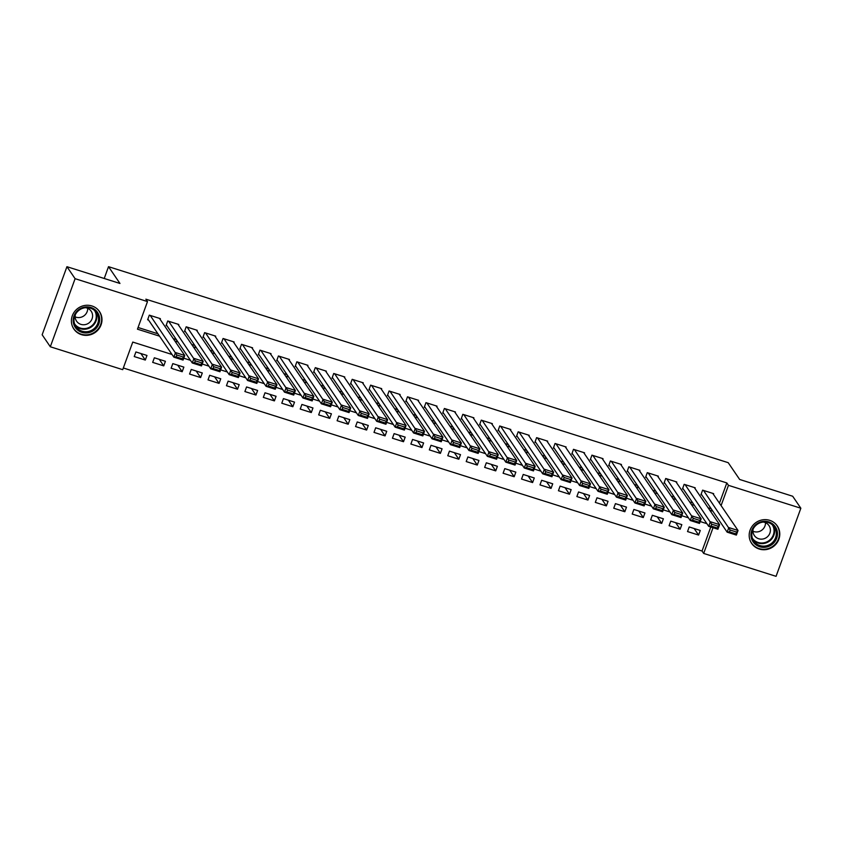 <?xml version="1.0" encoding="UTF-8"?>
<svg xmlns="http://www.w3.org/2000/svg" width="843" height="843" viewBox="0 0 843 843"><rect width="100%" height="100%" fill="white"/><g stroke="black" fill="none" stroke-linecap="round" stroke-linejoin="round"><path stroke-width="1.26" d="M91.908 305.956A15.511 14.837 -34.3 0 1 99.506 311.573A15.511 14.837 -34.3 0 1 98.673 329.17A15.511 14.837 -34.3 0 1 81.465 334.66A15.511 14.837 -34.3 0 1 73.868 329.044A15.511 14.837 -34.3 0 1 74.7 311.446A15.511 14.837 -34.3 0 1 91.908 305.956M769.712 520.342A15.511 14.837 -34.3 0 1 777.309 525.958A15.511 14.837 -34.3 0 1 776.466 543.556A15.511 14.837 -34.3 0 1 759.258 549.046A15.511 14.837 -34.3 0 1 751.661 543.429A15.511 14.837 -34.3 0 1 752.493 525.832A15.511 14.837 -34.3 0 1 769.712 520.342M172.014 354.481L132.762 342.068L122.709 369.666L50.317 346.768L42.15 334.776L66.934 266.694L119.959 283.459L108.515 266.673L728.215 462.681L739.659 479.467L792.683 496.242L800.85 508.234L776.066 576.327L703.673 553.43L713.041 527.707M123.32 367.98L702.04 551.027L703.673 553.43M160.117 319.339L160.37 318.643L149.306 315.145L147.63 319.75L148.547 320.034M178.558 325.177L178.811 324.481L167.746 320.983L166.071 325.577L166.998 325.872M196.999 331.004L197.251 330.319L186.187 326.81L184.512 331.415L185.439 331.71M215.45 336.842L215.703 336.146L204.628 332.648L202.963 337.253L203.88 337.537M233.89 342.669L234.143 341.984L223.079 338.486L221.403 343.08L222.32 343.375M252.331 348.507L252.584 347.811L241.519 344.313L239.844 348.918L240.771 349.202M270.782 354.345L271.024 353.649L259.96 350.151L258.285 354.745L259.212 355.04M289.223 360.172L289.476 359.487L278.411 355.978L276.736 360.583L277.653 360.878M307.663 366.01L307.916 365.314L296.852 361.816L295.176 366.42L296.093 366.705M326.104 371.837L326.357 371.152L315.293 367.653L313.617 372.248L314.544 372.543M344.555 377.675L344.798 376.979L333.733 373.481L332.058 378.086L332.985 378.381M362.996 383.512L363.249 382.817L352.184 379.318L350.509 383.913L351.426 384.208M381.436 389.34L381.689 388.655L370.625 385.146L368.949 389.751L369.866 390.046M399.877 395.177L400.13 394.482L389.066 390.983L387.39 395.588L388.317 395.873M418.328 401.005L418.581 400.32L407.506 396.821L405.831 401.416L406.758 401.711M436.769 406.842L437.022 406.147L425.957 402.648L424.282 407.253L425.199 407.548M455.209 412.68L455.462 411.985L444.398 408.486L442.723 413.081L443.639 413.376M473.65 418.507L473.903 417.822L462.839 414.313L461.163 418.918L462.09 419.213M492.101 424.345L492.354 423.65L481.279 420.151L479.604 424.756L480.531 425.041M510.542 430.183L510.795 429.487L499.73 425.989L498.055 430.583L498.972 430.878M528.982 436.01L529.235 435.315L518.171 431.816L516.496 436.421L517.423 436.716M547.423 441.848L547.676 441.152L536.612 437.654L534.936 442.248L535.863 442.543M565.874 447.675L566.127 446.99L555.052 443.481L553.387 448.086L554.304 448.381M584.315 453.513L584.568 452.817L573.503 449.319L571.828 453.924L572.745 454.208M602.756 459.351L603.008 458.655L591.944 455.157L590.269 459.751L591.196 460.046M621.196 465.178L621.449 464.482L610.385 460.984L608.709 465.589L609.637 465.884M639.647 471.016L639.9 470.32L628.825 466.822L627.16 471.427L628.077 471.711M658.088 476.843L658.341 476.158L647.276 472.66L645.601 477.254L646.518 477.549M676.529 482.681L676.781 481.985L665.717 478.487L664.042 483.092L664.969 483.376M694.98 488.519L695.222 487.823L684.158 484.325L682.482 488.919L683.41 489.214M694.147 528.519L698.594 535.063L687.53 531.564L689.205 526.959L700.27 530.458L698.594 535.063M675.696 522.692L680.153 529.225L669.089 525.726L670.765 521.132L681.829 524.631L680.153 529.225M657.255 516.854L661.713 523.398L650.648 519.899L652.324 515.294L663.388 518.793L661.713 523.398M638.815 511.027L643.272 517.56L632.208 514.061L633.873 509.457L644.948 512.966L643.272 517.56M620.374 505.189L624.821 511.733L613.757 508.224L615.432 503.629L626.497 507.128L624.821 511.733M601.923 499.351L606.38 505.895L595.316 502.396L596.992 497.791L608.056 501.29L606.38 505.895M583.482 493.524L587.94 500.057L576.875 496.559L578.551 491.964L589.615 495.463L587.94 500.057M565.042 487.686L569.499 494.23L558.435 490.731L560.1 486.126L571.175 489.625L569.499 494.23M546.601 481.848L551.048 488.392L539.984 484.894L541.659 480.289L552.723 483.798L551.048 488.392M528.15 476.021L532.607 482.565L521.543 479.056L523.218 474.461L534.283 477.96L532.607 482.565M509.709 470.183L514.167 476.727L503.102 473.229L504.778 468.624L515.842 472.122L514.167 476.727M491.269 464.356L495.726 470.889L484.651 467.391L486.327 462.796L497.402 466.295L495.726 470.889M472.818 458.518L477.275 465.062L466.211 461.564L467.886 456.959L478.95 460.457L477.275 465.062M454.377 452.68L458.834 459.224L447.77 455.726L449.445 451.121L460.51 454.619L458.834 459.224M435.936 446.853L440.394 453.386L429.329 449.888L431.005 445.294L442.069 448.792L440.394 453.386M417.496 441.015L421.953 447.559L410.878 444.061L412.554 439.456L423.618 442.954L421.953 447.559M399.045 435.188L403.502 441.721L392.438 438.223L394.113 433.629L405.177 437.127L403.502 441.721M380.604 429.35L385.061 435.894L373.997 432.396L375.672 427.791L386.737 431.289L385.061 435.894M362.163 423.513L366.621 430.056L355.556 426.558L357.232 421.953L368.296 425.452L366.621 430.056M343.723 417.685L348.18 424.219L337.105 420.72L338.781 416.126L349.845 419.624L348.18 424.219M325.272 411.848L329.729 418.391L318.665 414.893L320.34 410.288L331.404 413.787L329.729 418.391M306.831 406.02L311.288 412.554L300.224 409.055L301.899 404.45L312.964 407.959L311.288 412.554M288.39 400.183L292.848 406.726L281.783 403.217L283.448 398.623L294.523 402.122L292.848 406.726M269.95 394.345L274.396 400.889L263.332 397.39L265.008 392.785L276.072 396.284L274.396 400.889M251.499 388.518L255.956 395.051L244.892 391.552L246.567 386.958L257.631 390.457L255.956 395.051M233.058 382.68L237.515 389.224L226.451 385.725L228.126 381.12L239.191 384.619L237.515 389.224M214.617 376.853L219.075 383.386L208.01 379.887L209.675 375.283L220.75 378.792L219.075 383.386M196.177 371.015L200.623 377.559L189.559 374.05L191.235 369.455L202.299 372.954L200.623 377.559M177.725 365.177L182.183 371.721L171.118 368.222L172.794 363.618L183.858 367.116L182.183 371.721M159.285 359.35L163.742 365.883L152.678 362.385L154.353 357.79L165.418 361.289L163.742 365.883M702.04 551.027L710.786 527.001M146.977 355.451L135.902 351.952L134.227 356.557L145.302 360.056L146.977 355.451M719.448 503.197L726.824 482.934L145.86 299.181L147.493 301.573L137.451 329.181L159.538 336.167M138.062 327.495L157.904 333.775M173.258 338.633L176.356 339.603M191.709 344.46L194.796 345.44M210.149 350.298L213.237 351.278M228.59 356.125L231.677 357.105M247.031 361.963L250.129 362.943M265.482 367.801L268.569 368.77M283.922 373.628L287.01 374.608M302.363 379.466L305.451 380.446M320.804 385.293L323.902 386.273M339.255 391.131L342.342 392.111M357.695 396.969L360.783 397.938M376.136 402.796L379.224 403.776M394.577 408.634L397.675 409.614M413.028 414.461L416.115 415.441M431.468 420.299L434.556 421.279M449.909 426.136L453.007 427.106M468.35 431.964L471.448 432.944M486.801 437.802L489.888 438.781M505.242 443.629L508.329 444.609M523.682 449.467L526.78 450.447M542.123 455.304L545.221 456.274M560.574 461.132L563.661 462.112M579.015 466.969L582.102 467.949M597.455 472.807L600.553 473.777M615.906 478.634L618.994 479.614M634.347 484.472L637.434 485.452M652.788 490.299L655.875 491.279M671.228 496.137L674.326 497.117M689.679 501.975L692.767 502.944M708.12 507.802L711.207 508.782M713.42 494.346L713.673 493.661L702.609 490.152L700.933 494.757L701.85 495.052M108.515 266.673L104.226 278.485M66.934 266.694L75.101 278.685L147.493 301.573M50.317 346.768L75.101 278.685M726.824 482.934L728.457 485.336L800.85 508.234M721.081 505.6L728.457 485.336M174.891 341.025L177.989 342.005M193.342 346.863L196.43 347.843M211.783 352.69L214.87 353.67M230.223 358.528L233.311 359.508M248.664 364.366L251.762 365.335M267.115 370.193L270.203 371.173M285.556 376.031L288.643 377.011M303.996 381.858L307.084 382.838M322.437 387.696L325.535 388.676M340.888 393.533L343.976 394.503M359.329 399.361L362.416 400.341M377.769 405.198L380.867 406.178M396.21 411.026L399.308 412.006M414.661 416.863L417.749 417.843M433.102 422.701L436.189 423.671M451.542 428.529L454.64 429.509M469.994 434.366L473.081 435.346M488.434 440.194L491.522 441.174M506.875 446.031L509.962 447.011M525.315 451.869L528.413 452.839M543.767 457.696L546.854 458.676M562.207 463.534L565.295 464.514M580.648 469.361L583.735 470.341M599.088 475.199L602.187 476.179M617.54 481.037L620.627 482.006M635.98 486.864L639.068 487.844M654.421 492.702L657.508 493.682M672.862 498.54L675.96 499.509M691.313 504.367L694.4 505.347M709.753 510.205L712.841 511.185M706.877 523.661L700.164 521.532M688.436 517.823L681.724 515.705M669.995 511.986L663.283 509.867M651.544 506.158L644.832 504.03M633.104 500.32L626.391 498.202M614.663 494.493L607.951 492.365M596.212 488.655L589.51 486.537M577.771 482.818L571.059 480.7M559.33 476.99L552.618 474.862M540.89 471.153L534.177 469.035M522.439 465.325L515.737 463.197M503.998 459.488L497.286 457.37M485.557 453.65L478.845 451.532M467.117 447.823L460.404 445.694M448.666 441.985L441.964 439.867M430.225 436.158L423.513 434.029M411.784 430.32L405.072 428.202M393.344 424.482L386.631 422.364M374.893 418.655L368.191 416.526M356.452 412.817L349.74 410.699M338.011 406.99L331.299 404.861M319.571 401.152L312.858 399.034M301.12 395.314L294.407 393.196M282.679 389.487L275.967 387.358M264.238 383.649L257.526 381.531M245.787 377.822L239.085 375.693M227.347 371.984L220.634 369.856M208.906 366.147L202.194 364.028M190.465 360.319L183.753 358.191M140.844 353.512L145.302 360.056M712.746 493.366L738.046 530.489L736.371 535.084L727.151 532.165L728.816 527.57L738.046 530.489L736.582 532.049L730.122 530.015L729.458 531.849L735.907 533.893L736.582 532.049M701.186 494.061L727.151 532.165L729.458 531.849M703.526 490.447L730.122 530.015M736.371 535.084L735.907 533.893M768.742 521.891A13.425 12.845 -34.3 0 1 776.666 538.245A13.425 12.845 -34.3 0 1 759.701 546.738A13.425 12.845 -34.3 0 1 751.766 530.373A13.425 12.845 -34.3 0 1 768.742 521.891M759.87 545.569A12.434 11.897 145.7 0 0 773.663 541.174A12.434 11.897 145.7 0 0 774.327 527.075A12.434 11.897 145.7 0 0 768.247 522.565A12.434 11.897 145.7 0 0 754.453 526.97A12.434 11.897 145.7 0 0 753.779 541.069A12.434 11.897 145.7 0 0 759.87 545.569M765.486 522.692A8.851 8.472 -34.3 0 1 752.947 531.248M753.168 528.972A8.851 8.472 145.7 0 0 768.51 535.632A8.851 8.472 145.7 0 0 763.294 522.07M750.133 540.521A15.416 14.742 145.7 0 0 751.482 542.997A15.416 14.742 145.7 0 0 759.027 548.572A15.416 14.742 145.7 0 0 776.129 543.124A15.416 14.742 145.7 0 0 776.961 525.632A15.416 14.742 145.7 0 0 775.149 523.471M99.463 317.126A13.425 12.845 -34.3 0 1 88.736 332.648A13.425 12.845 -34.3 0 1 73.383 322.732A13.425 12.845 -34.3 0 1 84.121 307.2A13.425 12.845 -34.3 0 1 99.463 317.126M74.184 322.279A12.434 11.897 145.7 0 0 75.986 326.684A12.434 11.897 145.7 0 0 90.77 330.719A12.434 11.897 145.7 0 0 98.336 317.094A12.434 11.897 145.7 0 0 96.534 312.69A12.434 11.897 145.7 0 0 81.75 308.654A12.434 11.897 145.7 0 0 74.184 322.279M87.693 308.306A8.851 8.472 -34.3 0 1 75.153 316.863M75.375 314.587A8.851 8.472 145.7 0 0 87.082 324.039A8.851 8.472 145.7 0 0 85.501 307.684M72.34 326.136A15.416 14.742 145.7 0 0 73.689 328.612A15.416 14.742 145.7 0 0 92.013 333.596A15.416 14.742 145.7 0 0 101.402 316.715A15.416 14.742 145.7 0 0 99.168 311.246A15.416 14.742 145.7 0 0 97.356 309.086M694.305 487.528L719.595 524.652L717.92 529.256L708.7 526.338L710.375 521.733L719.595 524.652L718.141 526.222L711.682 524.177L711.018 526.021L717.467 528.055L718.141 526.222M682.735 488.234L708.7 526.338L711.018 526.021M685.085 484.609L711.682 524.177M717.92 529.256L717.467 528.055M675.865 481.701L701.155 518.814L699.479 523.419L690.259 520.5L691.934 515.905L701.155 518.814L699.69 520.384L693.241 518.34L692.567 520.184L699.026 522.228L699.69 520.384M664.295 482.396L690.259 520.5L692.567 520.184M666.644 478.782L693.241 518.34M699.479 523.419L699.026 522.228M657.414 475.863L682.714 512.987L681.039 517.581L671.818 514.673L673.494 510.068L682.714 512.987L681.249 514.557L674.8 512.512L674.126 514.346L680.586 516.39L681.249 514.557M645.854 476.558L671.818 514.673L674.126 514.346M648.193 472.944L674.8 512.512M681.039 517.581L680.586 516.39M638.973 470.025L664.273 507.149L662.598 511.754L653.367 508.835L655.043 504.23L664.273 507.149L662.809 508.719L656.349 506.675L655.685 508.519L662.134 510.563L662.809 508.719M627.403 470.731L653.367 508.835L655.685 508.519M629.753 467.117L656.349 506.675M662.598 511.754L662.134 510.563M620.532 464.198L645.822 501.322L644.147 505.916L634.927 502.997L636.602 498.403L645.822 501.322L644.368 502.881L637.909 500.847L637.234 502.681L643.694 504.725L644.368 502.881M608.962 464.893L634.927 502.997L637.234 502.681M611.312 461.279L637.909 500.847M644.147 505.916L643.694 504.725M602.092 458.36L627.382 495.484L625.706 500.089L616.486 497.17L618.161 492.565L627.382 495.484L625.917 497.054L619.468 495.01L618.794 496.854L625.253 498.887L625.917 497.054M590.521 459.066L616.486 497.17L618.794 496.854M592.861 455.441L619.468 495.01M625.706 500.089L625.253 498.887M583.641 452.533L608.941 489.646L607.266 494.251L598.045 491.332L599.721 486.738L608.941 489.646L607.476 491.216L601.027 489.172L600.353 491.016L606.812 493.06L607.476 491.216M572.081 453.228L598.045 491.332L600.353 491.016M574.42 449.614L601.027 489.172M607.266 494.251L606.812 493.06M565.2 446.695L590.49 483.819L588.825 488.413L579.594 485.505L581.27 480.9L590.49 483.819L589.036 485.378L582.576 483.345L581.912 485.178L588.361 487.222L589.036 485.378M553.63 447.391L579.594 485.505L581.912 485.178M555.98 443.776L582.576 483.345M588.825 488.413L588.361 487.222M546.759 440.857L572.049 477.981L570.374 482.586L561.153 479.667L562.829 475.062L572.049 477.981L570.595 479.551L564.136 477.507L563.461 479.351L569.921 481.395L570.595 479.551M535.189 441.563L561.153 479.667L563.461 479.351M537.539 437.949L564.136 477.507M570.374 482.586L569.921 481.395M528.319 435.03L553.609 472.154L551.933 476.748L542.713 473.829L544.388 469.235L553.609 472.154L552.144 473.713L545.695 471.669L545.021 473.513L551.48 475.557L552.144 473.713M516.748 435.726L542.713 473.829L545.021 473.513M519.088 432.111L545.695 471.669M551.933 476.748L551.48 475.557M509.867 429.192L535.168 466.316L533.493 470.921L524.272 468.002L525.948 463.397L535.168 466.316L533.703 467.886L527.244 465.842L526.58 467.686L533.029 469.72L533.703 467.886M498.308 429.898L524.272 468.002L526.58 467.686M500.647 426.273L527.244 465.842M533.493 470.921L533.029 469.72M491.427 423.365L516.717 460.478L515.052 465.083L505.821 462.164L507.497 457.57L516.717 460.478L515.263 462.048L508.803 460.004L508.139 461.848L514.588 463.892L515.263 462.048M479.857 424.061L505.821 462.164L508.139 461.848M482.207 420.446L508.803 460.004M515.052 465.083L514.588 463.892M472.986 417.527L498.276 454.651L496.601 459.245L487.38 456.337L489.056 451.732L498.276 454.651L496.822 456.211L490.363 454.177L489.688 456.01L496.148 458.055L496.822 456.211M461.416 418.223L487.38 456.337L489.688 456.01M463.766 414.608L490.363 454.177M496.601 459.245L496.148 458.055M454.546 411.69L479.836 448.813L478.16 453.418L468.94 450.499L470.615 445.894L479.836 448.813L478.371 450.383L471.922 448.339L471.248 450.183L477.707 452.217L478.371 450.383M442.975 412.396L468.94 450.499L471.248 450.183M445.315 408.781L471.922 448.339M478.16 453.418L477.707 452.217M436.094 405.862L461.395 442.986L459.72 447.58L450.499 444.661L452.175 440.067L461.395 442.986L459.93 444.546L453.471 442.501L452.807 444.345L459.256 446.39L459.93 444.546M424.535 406.558L450.499 444.661L452.807 444.345M426.874 402.943L453.471 442.501M459.72 447.58L459.256 446.39M417.654 400.025L442.944 437.148L441.268 441.753L432.048 438.834L433.724 434.229L442.944 437.148L441.49 438.718L435.03 436.674L434.366 438.518L440.815 440.552L441.49 438.718M406.084 400.731L432.048 438.834L434.366 438.518M408.434 397.106L435.03 436.674M441.268 441.753L440.815 440.552M399.213 394.197L424.503 431.31L422.828 435.915L413.607 432.996L415.283 428.402L424.503 431.31L423.038 432.88L416.59 430.836L415.915 432.68L422.375 434.725L423.038 432.88M387.643 394.893L413.607 432.996L415.915 432.68M389.993 391.278L416.59 430.836M422.828 435.915L422.375 434.725M380.762 388.36L406.063 425.483L404.387 430.078L395.167 427.169L396.842 422.564L406.063 425.483L404.598 427.043L398.149 425.009L397.474 426.843L403.934 428.887L404.598 427.043M369.202 389.055L395.167 427.169L397.474 426.843M371.542 385.441L398.149 425.009M404.387 430.078L403.934 428.887M362.321 382.522L387.622 419.645L385.946 424.25L376.726 421.331L378.391 416.727L387.622 419.645L386.157 421.215L379.698 419.171L379.034 421.015L385.483 423.049L386.157 421.215M350.762 383.228L376.726 421.331L379.034 421.015M353.101 379.613L379.698 419.171M385.946 424.25L385.483 423.049M343.881 376.695L369.171 413.818L367.495 418.413L358.275 415.494L359.95 410.899L369.171 413.818L367.717 415.378L361.257 413.333L360.593 415.178L367.042 417.222L367.717 415.378M332.311 377.39L358.275 415.494L360.593 415.178M334.66 373.776L361.257 413.333M367.495 418.413L367.042 417.222M325.44 370.857L350.73 407.98L349.055 412.585L339.834 409.666L341.51 405.061L350.73 407.98L349.265 409.55L342.816 407.506L342.142 409.34L348.602 411.384L349.265 409.55M313.87 371.563L339.834 409.666L342.142 409.34M316.22 367.938L342.816 407.506M349.055 412.585L348.602 411.384M306.989 365.019L332.29 402.143L330.614 406.748L321.394 403.829L323.069 399.234L332.29 402.143L330.825 403.713L324.376 401.668L323.701 403.512L330.161 405.557L330.825 403.713M295.429 365.725L321.394 403.829L323.701 403.512M297.769 362.111L324.376 401.668M330.614 406.748L330.161 405.557M288.548 359.192L313.849 396.315L312.173 400.91L302.953 398.001L304.618 393.396L313.849 396.315L312.384 397.875L305.925 395.841L305.261 397.675L311.71 399.719L312.384 397.875M276.989 359.887L302.953 398.001L305.261 397.675M279.328 356.273L305.925 395.841M312.173 400.91L311.71 399.719M270.108 353.354L295.398 390.478L293.722 395.082L284.502 392.164L286.177 387.559L295.398 390.478L293.944 392.048L287.484 390.003L286.82 391.847L293.269 393.881L293.944 392.048M258.538 354.06L284.502 392.164L286.82 391.847M260.887 350.435L287.484 390.003M293.722 395.082L293.269 393.881M251.667 347.527L276.957 384.65L275.282 389.245L266.061 386.326L267.737 381.731L276.957 384.65L275.492 386.21L269.043 384.166L268.369 386.01L274.829 388.054L275.492 386.21M240.097 348.222L266.061 386.326L268.369 386.01M242.447 344.608L269.043 384.166M275.282 389.245L274.829 388.054M233.216 341.689L258.516 378.813L256.841 383.417L247.621 380.499L249.296 375.894L258.516 378.813L257.052 380.383L250.603 378.338L249.928 380.172L256.388 382.216L257.052 380.383M221.656 342.395L247.621 380.499L249.928 380.172M223.996 338.77L250.603 378.338M256.841 383.417L256.388 382.216M214.775 335.851L240.076 372.975L238.4 377.58L229.17 374.661L230.845 370.066L240.076 372.975L238.611 374.545L232.152 372.501L231.488 374.345L237.937 376.389L238.611 374.545M203.205 336.557L229.17 374.661L231.488 374.345M205.555 332.943L232.152 372.501M238.4 377.58L237.937 376.389M196.335 330.024L221.625 367.148L219.949 371.742L210.729 368.834L212.404 364.229L221.625 367.148L220.171 368.707L213.711 366.673L213.037 368.507L219.496 370.551L220.171 368.707M184.765 330.719L210.729 368.834L213.037 368.507M187.114 327.105L213.711 366.673M219.949 371.742L219.496 370.551M177.894 324.186L203.184 361.31L201.509 365.915L192.288 362.996L193.964 358.391L203.184 361.31L201.719 362.88L195.27 360.836L194.596 362.68L201.055 364.713L201.719 362.88M166.324 324.892L192.288 362.996L194.596 362.68M168.663 321.267L195.27 360.836M201.509 365.915L201.055 364.713M159.443 318.359L184.743 355.483L183.068 360.077L173.848 357.158L175.523 352.564L184.743 355.483L183.279 357.042L176.819 354.998L176.155 356.842L182.615 358.886L183.279 357.042M147.883 319.054L173.848 357.158L176.155 356.842M150.223 315.44L176.819 354.998M183.068 360.077L182.615 358.886M773.4 525.874A12.434 11.897 -34.3 0 1 771.461 539.278A12.434 11.897 -34.3 0 1 758.173 543.071A12.434 11.897 -34.3 0 1 753.01 539.762M752.42 538.329A12.023 11.496 145.7 0 0 758.142 542.46A12.023 11.496 145.7 0 0 771.398 538.319A12.023 11.496 145.7 0 0 772.283 524.799M95.607 311.488A12.434 11.897 -34.3 0 1 96.639 314.597A12.434 11.897 -34.3 0 1 89.79 327.885A12.434 11.897 -34.3 0 1 75.217 325.377M74.616 323.944A12.023 11.496 145.7 0 0 88.894 327.558A12.023 11.496 145.7 0 0 96.081 314.439A12.023 11.496 145.7 0 0 94.49 310.414M751.482 542.997L750.797 541.986M776.961 525.632L776.277 524.631M99.168 311.246L98.483 310.245M73.689 328.612L73.004 327.6"/></g></svg>
